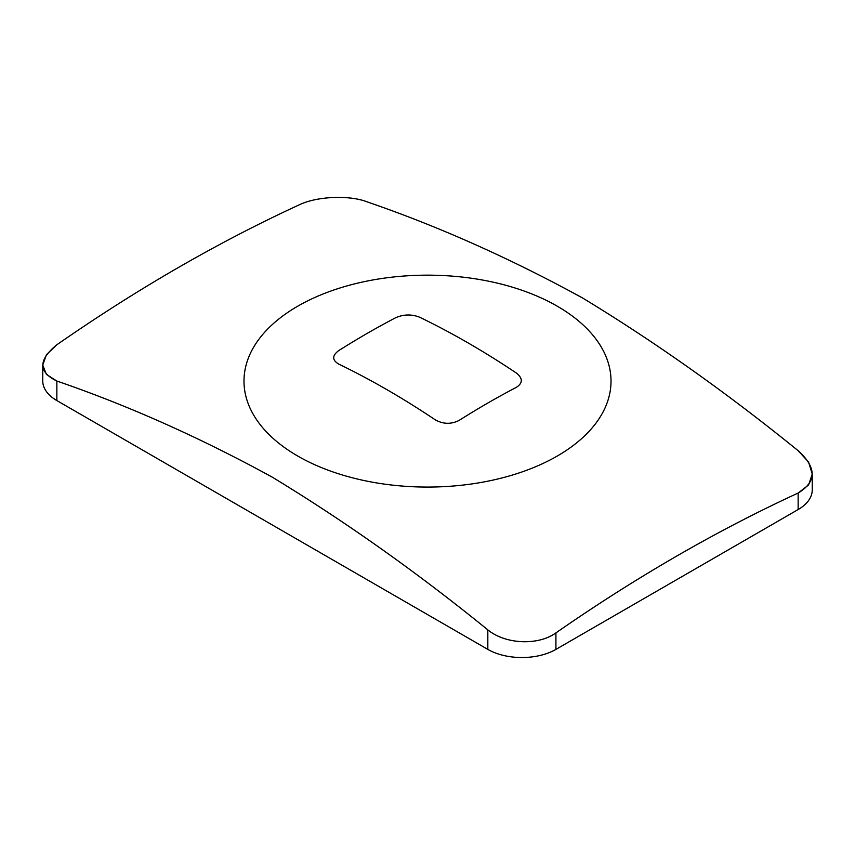 <?xml version="1.0" encoding="UTF-8"?>
<svg xmlns="http://www.w3.org/2000/svg" width="855" height="855" viewBox="0 0 855 855"><rect width="100%" height="100%" fill="white"/><g stroke="black" fill="none" stroke-linecap="round" stroke-linejoin="round"><path stroke-width="1.28" d="M516.356 373.047C522.929 378.284 522.929 383.051 516.356 387.347A843.596 487.051 120 0 0 459.274 420.307C451.29 424.433 443.296 424.283 435.291 419.848A845.958 488.419 -120 0 0 386.973 389.688A845.958 488.419 -120 0 0 338.644 364.048C332.071 360.083 332.071 355.627 338.644 350.657A843.596 487.051 -60 0 1 395.726 317.707C403.71 314.245 411.704 314.095 419.709 317.248A845.958 488.419 60 0 1 468.027 342.887A845.958 488.419 60 0 1 516.356 373.047M557.268 306.197A183.515 105.956 180 0 1 557.268 456.036A183.515 105.956 180 0 1 297.732 456.036A183.515 105.956 180 0 1 297.732 306.197A183.515 105.956 180 0 1 557.268 306.197M367.18 201.876C438.679 226.436 510.51 258.488 582.661 298.032C655.251 342.118 727.081 393.001 798.143 450.692C816.803 467.621 816.803 481.739 798.143 493.046C717.163 530.367 636.43 576.986 555.921 632.892C538.18 645.814 505.326 644.349 487.82 629.857C416.748 572.177 344.928 521.283 272.339 477.197C200.177 437.653 128.357 405.601 56.858 381.041C38.197 372 38.197 359.902 56.858 344.757C137.356 288.851 218.1 242.232 299.079 204.911C316.82 196.19 349.674 194.929 367.18 201.876C349.513 194.951 317.023 196.148 299.079 204.911C218.1 242.221 137.366 288.84 56.858 344.757L46.416 354.707L42.75 365.117L46.427 374.405L56.858 381.041C128.357 405.623 200.038 437.589 271.89 476.94C344.341 520.855 416.31 571.835 487.82 629.857C505.551 644.381 538.03 645.814 555.921 632.892C636.43 576.975 717.174 530.357 798.143 493.046L808.584 484.967L812.25 474.087L808.573 462.053L798.143 450.692C726.643 392.669 654.663 341.69 582.223 297.775C510.371 258.424 438.69 226.457 367.18 201.876M812.25 474.087L812.25 489.883A48.158 27.809 0 0 1 798.143 509.548L555.921 649.394A48.158 27.809 180 0 1 487.82 649.394L56.858 400.578L56.858 381.041M42.75 365.138L42.75 380.913A48.158 27.809 0 0 0 56.858 400.578M798.143 509.548L798.143 493.046M555.921 649.394L555.921 632.892M487.82 649.394L487.82 629.857"/></g></svg>
